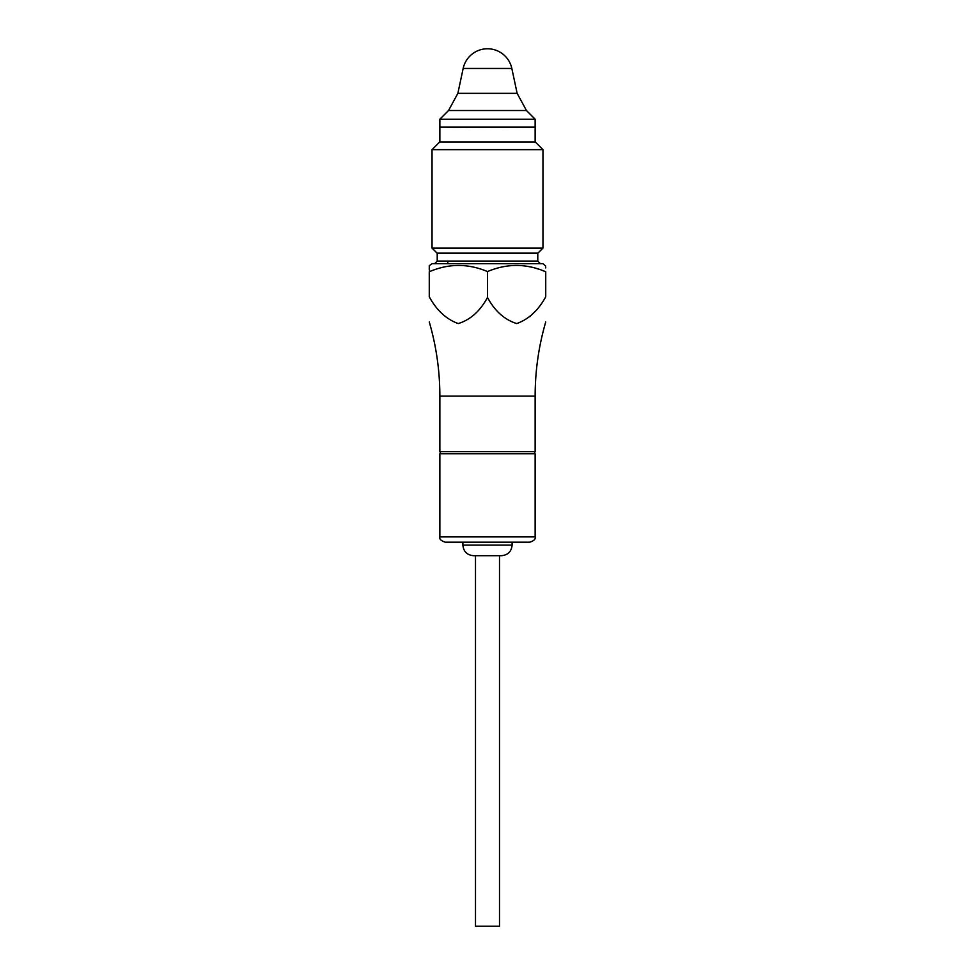 <?xml version="1.0" encoding="UTF-8"?>
<svg xmlns="http://www.w3.org/2000/svg" width="975" height="975" viewBox="0 0 975 975"><rect width="100%" height="100%" fill="white"/><g stroke="black" fill="none" stroke-linecap="round" stroke-linejoin="round"><path stroke-width="1.46" d="M487.5 297.448L487.5 271.574C468.073 263.36 448.658 263.421 429.268 271.757C429.268 263.774 429.268 263.774 429.268 271.757L429.268 296.778C436.654 310.355 446.318 319.288 458.25 323.566C470.377 319.837 480.127 311.123 487.5 297.448C494.8 311.062 504.55 319.763 516.75 323.566C528.73 319.227 538.395 310.294 545.732 296.778L545.732 271.757C545.732 263.774 545.732 263.774 545.732 271.757L542.003 270.319M533.313 313.097L529.742 316.814M429.268 265.675L432.059 263.725L542.941 263.725L545.732 266.053M487.5 271.574C506.927 263.36 526.342 263.421 545.732 271.757M545.732 267.333L545.732 267.942M538.517 269.1L535.092 268.076M531.412 267.126L527.207 266.285M429.268 270.038L429.268 267.942M429.268 267.333L429.268 266.041M535.141 141.972L535.141 127.542L440.919 127.152M499.505 555.689L499.505 926.25L475.495 926.25L475.495 555.689M461.443 453.777L439.859 453.777L439.859 536.896L535.141 536.896L535.141 453.777L461.443 453.777M542.965 149.662L432.035 149.662L542.965 149.662L542.965 248.101L432.035 248.101L432.035 149.662L439.725 141.972L535.275 141.972L542.953 149.65M429.268 321.957C436.312 346.162 439.835 370.866 439.859 396.082L535.141 396.082L535.141 451.657L534.081 453.777M462.881 545.098C463.515 551.533 467.037 555.055 473.472 555.689L501.528 555.689C507.963 555.055 511.485 551.533 512.119 545.098L462.881 545.098L462.881 542.185M439.859 536.896C439.128 538.919 440.895 540.686 445.148 542.185L529.852 542.185C534.081 540.735 535.848 538.968 535.141 536.896M527.39 127.152L535.141 127.152L535.141 119.206L439.859 119.206L439.859 127.152L527.39 127.152M432.047 248.113L437.08 253.147L537.92 253.147L542.953 248.113L432.035 248.101M537.786 261.081L437.214 261.081L437.214 253.147L537.786 253.147L537.786 261.081L540.442 263.725M447.793 261.081L447.793 263.725M535.141 451.657L439.859 451.657L440.919 453.777M439.859 119.206L448.549 110.516L526.451 110.516L535.141 119.206M463.162 68.457L511.838 68.457A24.887 24.887 0 0 0 463.162 68.457L457.872 93.344L517.128 93.344L526.451 110.516M545.732 321.957C538.688 346.162 535.165 370.866 535.141 396.082M439.859 141.972L439.859 127.542M534.081 127.152L535.141 127.542M439.859 396.082L439.859 451.657M512.119 545.098L512.119 542.185M448.549 110.516L457.872 93.344M511.838 68.457L517.128 93.344M437.214 261.081L434.558 263.725"/></g></svg>
